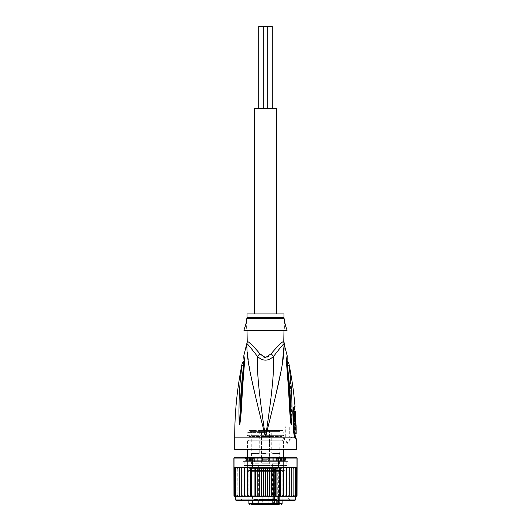 <?xml version="1.0" encoding="UTF-8"?>
<svg xmlns="http://www.w3.org/2000/svg" width="531" height="531" viewBox="0 0 531 531"><rect width="100%" height="100%" fill="white"/><g stroke="black" fill="none" stroke-linecap="round" stroke-linejoin="round"><path stroke-width="0.4" stroke-dasharray="2.65 1.99" d="M265.5 26.55L263.243 26.55L263.243 108.663L267.757 108.663L263.243 108.663L267.757 108.663L267.757 26.55L265.5 26.55M272.277 26.55L267.757 26.55L267.757 108.663L272.277 108.663L263.243 108.663L267.757 108.663L263.243 108.663L263.243 26.55L258.723 26.55M267.757 108.663L267.757 26.55M263.243 108.663L258.723 108.663L263.243 108.663L263.243 26.55M254.621 313.947L276.379 313.947L254.621 313.947M276.379 108.663L254.621 108.663M286.647 465.448A3.08 3.08 0 0 1 284.178 470.373A3.08 3.08 0 0 1 281.304 468.402L249.696 468.402A3.08 3.08 0 0 1 243.742 467.293A3.08 3.08 0 0 1 244.353 465.448L286.647 465.448L244.353 465.448M253.201 457.237L252.265 457.237L251.103 458.353L251.103 461.339L286.846 461.339L244.154 461.339L276.412 461.339L247.433 461.339L251.103 461.339L251.103 458.353L252.265 457.237L253.201 457.237L252.265 457.237L253.201 457.237L254.588 458.353L253.201 457.237L252.265 457.237M278.271 457.237L279.897 458.353L278.271 457.237M270.325 430.548L269.502 431.371L270.325 430.548L265.5 430.548L270.325 430.548L265.5 430.548L270.325 430.548L265.5 430.548L270.325 430.548L269.502 431.371L261.498 431.371L265.5 431.371L261.498 431.371L260.675 430.548L265.5 430.548L260.675 430.548L265.5 430.548L260.675 430.548L265.5 430.548L260.675 430.548L261.498 431.371L260.675 430.548M255.238 430.548L250.413 430.548L255.238 430.548M260.057 430.548L259.241 431.371L251.236 431.371L250.413 430.548M273.339 504.45L273.631 504.038L274.401 504.038L274.109 504.45L262.115 504.45L274.109 504.45L274.7 503.627L248.873 503.627M251.86 503.627L254.449 503.627L251.86 503.627L251.86 504.45L262.108 504.45L250.971 504.45L254.608 504.45L254.608 503.627M248.873 500.341L248.873 470.785L265.5 470.785L248.873 470.785L249.696 469.962L265.5 469.962L249.696 469.962L249.696 468.402L274.036 468.402L274.036 469.962L274.7 470.785L265.5 470.785L282.127 470.785L279.333 470.785L278.802 469.962L281.304 469.962L265.5 469.962L274.102 469.962L274.7 471.123L274.195 470.751M277.72 468.322L277.72 504.038L268.6 504.45L268.892 504.038L272.874 504.038L272.874 499.525L253.745 499.525L268.885 499.525L262.108 499.525L262.115 463.802L268.885 463.802L262.115 463.802L268.885 463.802L262.115 463.802L268.885 463.802L268.885 499.525L277.255 499.525L270.969 499.525L276.359 499.525L272.788 499.525L272.788 468.322L278.231 468.322L274.222 468.256L274.7 470.785M276.359 504.038L276.359 499.525M275.762 431.371L279.764 431.371L275.762 431.371M280.587 430.548L270.943 430.548L280.587 430.548L279.764 431.371L277.594 431.371L277.594 430.548L280.089 430.548L277.594 430.548M271.965 463.802L279.565 463.802L271.965 463.802L271.965 453.487L279.565 453.487L271.965 453.487L271.759 453.129L279.764 453.129L271.759 453.129L271.759 431.371L270.943 430.548L273.558 430.548L269.907 430.548L270.949 430.548L270.949 431.371L270.677 430.548M273.631 430.548L277.693 430.548L277.693 431.371L279.91 431.371L279.751 430.548L283.016 430.548L265.5 430.548L275.682 430.548L273.631 430.548L273.631 431.371L272.788 431.371L272.788 430.548M282.95 440.81L248.05 440.81L282.95 440.81A0.823 0.823 0 0 1 282.127 439.993L282.127 436.502L248.873 436.502L282.127 436.502A0.823 0.823 0 0 1 282.95 435.679L248.05 435.679L282.95 435.679M248.05 440.81A0.823 0.823 0 0 0 248.873 439.993L282.127 439.993L248.873 439.993L248.873 436.502A0.823 0.823 0 0 0 248.05 435.679L248.05 435.679M278.51 467.911L278.802 468.402L281.304 468.402L281.304 469.962L282.127 470.785L282.127 500.341M274.202 468.156L278.596 468.156M274.036 468.402L274.222 467.911M273.591 467.911L274.036 467.911M274.036 469.962L274.155 468.322M278.802 467.911L278.111 467.911M279.392 470.751L278.748 471.123L278.158 469.962L278.802 469.962L278.802 468.402M265.5 465.448L244.154 465.448L265.5 465.448M279.897 461.339L283.567 461.339L279.897 461.339L279.897 458.353C279.552 458.957 278.39 458.957 276.412 458.353L277.799 457.237L276.412 458.353L276.412 461.339L276.412 458.353C278.39 458.957 279.552 458.957 279.897 458.353M254.588 458.353C252.617 458.957 251.455 458.957 251.103 458.353C251.455 458.957 252.617 458.957 254.588 458.353L254.588 461.339M265.5 440.81L247.433 440.81L265.5 440.81M254.588 461.711L254.588 457.981M279.897 457.981L279.897 461.711M265.5 435.679L283.567 435.679L265.5 435.679M265.5 432.599L247.433 432.599L265.5 432.599M279.91 431.371L275.841 431.371L275.682 430.548M275.841 431.371L273.631 431.371M272.788 431.371L277.693 431.371M279.751 430.548L277.693 430.548M265.5 430.548L247.984 430.548L265.5 430.548M269.861 430.548L269.861 431.371L269.914 430.548L269.476 430.548L269.921 430.548L269.861 431.371M269.476 430.548L269.476 431.371L269.907 431.371L269.482 431.371L269.476 430.548M253.904 430.548L253.904 431.371L251.827 431.371L252.265 431.371L252.265 430.548L251.827 430.548L253.798 430.548L252.265 430.548M252.265 431.371L253.519 431.371L253.513 430.548L253.572 431.371L253.572 430.548M252.955 430.548L252.066 430.548L252.955 430.548L252.955 431.371L252.683 430.548L252.676 431.371L252.305 431.371L252.305 430.548L252.291 431.371L251.86 431.371L251.86 430.548L252.099 431.371L252.291 430.548M251.794 430.548L250.751 430.548L251.794 430.548L251.794 431.371L251.515 430.548M250.705 430.548L250.705 431.371L250.758 430.548L250.313 430.548L250.758 430.548L250.705 431.371M258.716 430.548L260.223 430.548L258.716 430.548L258.716 431.371L260.217 431.371L260.217 430.548L261.325 430.548L260.217 430.548L260.223 431.371L261.093 431.371L260.548 431.371L260.548 430.548M279.565 463.802L280.089 431.371L277.474 431.371L277.474 430.548M272.376 463.802L279.153 463.802L272.376 463.802L272.376 495.828L279.153 495.828L279.153 463.802M279.153 495.828L272.376 495.828M273.093 495.828L278.43 495.828L273.093 495.828L273.093 503.627L278.43 503.627L278.43 495.828M278.43 503.627L273.093 503.627L272.376 504.45L279.153 504.45L278.43 503.627M268.586 503.627L272.615 503.627L268.586 503.627L268.48 504.45L272.615 504.45L257.23 504.45L257.23 499.525L257.23 504.45M276.571 503.627L276.571 504.45L271.381 504.45L277.832 504.45A0.577 0.412 0 0 1 277.255 504.038L277.255 499.525M276.571 504.45L278.012 504.45L277.72 504.038L278.456 504.038L278.748 504.45L278.012 504.45M279.153 504.45L276.459 504.45L279.399 504.45L278.748 504.45L279.386 503.627L282.127 503.627M268.885 504.45L268.168 503.627L268.168 495.828L262.832 495.828L268.168 495.828L265.5 495.828L268.168 495.828L268.168 503.627L268.885 504.45L261.776 504.45L261.776 503.627L258.643 503.627L260.144 503.627L260.144 504.45L258.643 504.45L257.907 503.627L252.57 503.627L257.907 503.627L257.907 495.828L252.57 495.828L257.907 495.828M268.918 503.627L270.286 503.627L268.918 503.627L268.918 504.45L270.558 504.45L269.078 504.45L269.078 503.627L269.091 504.45M268.48 504.45L268.48 503.627L268.487 504.45M252.411 503.627L252.995 503.627L252.995 504.45L254.555 504.45L252.079 504.45L252.995 504.45L252.975 503.627L252.736 504.45L251.402 504.45L252.723 504.45L252.729 503.627L252.411 504.45M252.57 495.828L252.57 503.627L251.847 504.45L251.528 503.627L251.528 504.45M251.415 504.45L250.971 504.45L250.971 503.627L251.528 503.627L251.415 504.45M260.144 503.627L259.599 503.627L259.599 504.45L261.584 504.45L259.413 504.45L259.413 503.627L261.391 503.627L259.413 503.627M259.599 503.627L261.584 503.627L260.801 503.627L260.801 504.45L262.108 504.45L261.776 503.627M272.503 503.627L272.503 504.45M274.102 468.322L272.788 468.322M262.108 499.525L262.4 504.45L262.108 504.038L265.5 504.038L253.745 504.038L258.624 504.038L258.338 504.45L258.624 504.038L260.031 504.038L253.745 504.038L253.745 499.525L253.745 504.038A0.577 0.412 180 0 1 253.168 504.45A0.577 0.412 180 0 0 253.745 504.038L262.108 504.038L262.108 499.525L268.885 499.525L268.892 504.038L268.892 499.525M268.6 504.45L268.892 504.038L265.5 504.038L273.77 504.038L273.77 499.525M278.748 471.123L278.456 504.038M278.748 503.627L279.386 503.627L279.386 470.785M274.401 504.038L274.7 471.123M262.115 463.802L262.115 495.828L268.885 495.828L262.115 495.828L262.115 463.802L268.885 463.802L268.885 495.828L262.115 495.828L268.885 495.828L268.885 463.802M265.5 463.802L269.297 463.802L265.5 463.802M265.5 453.487L261.703 453.487L265.5 453.487M265.5 453.129L269.502 453.129L265.5 453.129M261.498 459.7L265.5 459.7L261.498 459.7L261.498 431.371L261.703 463.802L261.498 431.371L269.502 431.371L265.5 431.371L269.502 431.371L269.297 463.802L269.502 431.371L269.502 459.7L265.5 459.7L269.502 459.7M258.624 495.828L251.847 495.828L258.624 495.828L258.624 463.802L251.847 463.802L258.624 463.802M251.847 495.828L251.847 463.802M251.435 463.802L259.035 463.802L251.435 463.802L251.435 453.487L259.035 453.487L251.435 453.487L251.236 453.129L255.238 453.129L251.236 453.129L251.236 431.371L259.241 431.371L259.241 453.129L255.238 453.129L259.241 453.129L259.035 463.802M265.5 495.828L262.832 495.828L265.5 495.828M276.459 503.627L279.399 503.627L276.459 503.627L276.459 504.45M279.074 504.45L279.074 503.627M279.399 504.45L279.399 503.627M277.228 503.627L277.228 504.45M277.945 504.45L277.945 503.627M277.501 504.45L277.501 503.627M276.784 504.45L276.784 503.627M272.615 503.627L272.615 504.45M272.337 504.45L272.337 503.627M269.423 503.627L269.423 504.45L269.409 503.627M268.978 503.627L268.978 504.45L268.971 503.627M269.19 503.627L269.19 504.45M269.735 503.627L269.735 504.45M270.007 503.627L270.007 504.45M270.286 504.45L270.286 503.627L270.279 504.45M270.558 504.45L270.558 503.627M269.841 504.45L269.841 503.627M269.509 504.45L269.509 503.627M268.859 504.45L268.859 503.627M268.653 504.45L268.653 503.627M268.766 504.45L268.766 503.627M269.038 504.45L269.038 503.627M269.317 504.45L269.317 503.627M271.899 503.627L271.899 504.45M270.372 504.45L270.372 503.627M270.651 504.45L270.651 503.627M252.696 503.627L252.696 504.45M253.247 504.45L253.247 503.627M253.579 504.45L253.579 503.627M253.851 504.45L253.851 503.627M254.289 504.45L254.289 503.627M254.449 504.45L254.449 503.627L254.435 504.45M254.555 504.45L254.555 503.627L254.548 504.45M254.163 504.45L254.163 503.627M254.223 503.627L254.223 504.45L254.223 503.627M254.17 503.627L254.17 504.45M253.957 503.627L253.957 504.45M253.626 503.627L253.626 504.45M253.3 503.627L253.3 504.45M253.134 503.627L253.134 504.45M252.915 503.627L252.915 504.45M252.749 503.627L252.749 504.45M251.628 503.627L252.444 503.627L252.464 504.45L252.723 503.627L251.402 503.627L251.628 504.45M252.955 504.45L252.955 503.627M252.079 503.627L252.079 504.45L252.086 503.627M251.415 503.627L251.355 504.45M251.355 503.627L250.971 503.627L250.977 504.45M251.84 503.627L251.84 504.45M252.172 503.627L252.172 504.45M252.723 504.45L252.723 503.627L252.716 504.45M252.278 504.45L252.278 503.627M251.946 504.45L251.946 503.627M251.508 504.45L251.508 503.627M251.077 504.45L251.077 503.627M251.143 504.45L251.143 503.627M251.256 504.45L251.256 503.627M251.807 504.45L251.807 503.627M252.192 503.627L252.192 504.45M252.033 504.45L252.033 503.627M252.258 504.45L252.258 503.627M252.477 504.45L252.477 503.627M258.969 504.45L258.969 503.627M258.643 504.45L258.643 503.627M259.931 504.45L259.931 503.627M260.475 503.627L260.475 504.45M261.252 504.45L261.252 503.627M261.584 504.45L261.584 503.627M260.801 503.627L262.108 503.627M261.391 504.45L259.413 504.45L261.391 504.45L261.391 503.627M260.469 503.627L260.469 504.45M280.089 430.548L280.089 431.371M279.764 430.548L279.764 431.371M277.653 430.548L277.653 431.371M277.209 430.548L277.209 431.371M277.149 430.548L277.149 431.371M270.677 431.371L273.558 431.371L271.6 431.371L271.6 430.548M271.6 431.371L271.454 430.548M271.321 430.548L271.321 431.371M271.454 431.371L271.341 430.548M271.341 431.371L271.228 430.548M270.352 431.371L270.352 430.548M270.133 431.371L270.133 430.548M269.648 430.548L269.648 431.371M269.582 430.548L269.582 431.371M269.907 430.548L269.907 431.371M270.126 430.548L270.126 431.371M270.511 430.548L270.511 431.371M270.837 430.548L270.837 431.371M271.281 430.548L271.281 431.371M271.553 430.548L271.553 431.371M271.666 430.548L271.666 431.371M271.832 430.548L271.832 431.371M271.892 430.548L271.892 431.371M271.753 431.371L271.753 430.548M273.279 430.548L273.279 431.371M273.558 430.548L273.558 431.371M253.572 431.371L253.898 430.548M253.957 430.548L253.957 431.371M253.632 430.548L253.632 431.371M253.201 430.548L253.201 431.371M252.922 430.548L252.922 431.371M252.597 430.548L252.597 431.371M252.291 431.371L252.066 430.548L252.046 431.371L252.338 430.548L252.318 431.371L252.676 431.371L252.623 430.548L252.617 431.371L253.287 431.371L253.287 430.548M251.827 430.548L251.827 431.371M252.484 431.371L252.484 430.548M252.65 431.371L252.65 430.548M252.975 431.371L252.975 430.548M253.287 431.371L253.566 430.548L253.559 431.371L252.955 431.371M252.086 430.548L252.086 431.371M251.86 430.548L251.86 431.371M252.179 431.371L252.179 430.548M251.19 431.371L251.19 430.548M250.971 431.371L250.971 430.548M250.758 431.371L250.313 431.371L250.751 431.371L250.751 430.548M250.486 430.548L250.486 431.371M250.32 430.548L250.32 431.371M250.313 430.548L250.313 431.371M250.426 430.548L250.426 431.371M250.858 430.548L250.858 431.371M251.296 430.548L251.296 431.371M251.621 430.548L251.621 431.371M252.066 430.548L252.066 431.371M252.451 430.548L252.451 431.371M253.008 430.548L253.008 431.371M260.548 431.371L258.584 431.371L258.584 430.548M258.385 430.548L258.385 431.371M260.761 430.548L260.761 431.371M261.093 430.548L261.093 431.371M261.325 430.548L261.325 431.371M261 430.548L261 431.371M258.916 430.548L258.916 431.371M258.829 431.371L259.891 431.371L258.829 431.371L258.829 430.548L259.891 430.548L259.891 431.371M258.962 431.371L258.962 430.548M258.829 430.548L259.891 430.548M277.799 457.237L278.735 457.237M290.543 500.341L240.457 500.341L240.868 499.936L290.132 499.936L240.868 499.936L240.868 500.341L242.919 497.879L265.5 497.879L242.919 497.879L242.919 461.957A0.617 0.617 0 0 1 243.537 461.339L287.463 461.339A0.617 0.617 0 0 1 288.081 461.957L242.919 461.957L288.081 461.957L288.081 497.879L265.5 497.879L288.081 497.879L290.543 500.341L265.5 500.341M243.537 461.339L287.463 461.339M283.906 457.443L262.984 457.443L285.797 457.443L283.899 457.443L283.899 460.722L285.439 460.722L285.439 457.443L284.616 457.443L285.797 457.443L285.439 457.443L285.439 460.722L285.797 460.722L285.791 457.443L285.791 460.722L284.623 460.722L284.623 457.443L284.616 460.722L283.308 460.722L283.308 457.443L283.308 460.722L282.253 460.722L282.253 457.443L282.253 460.722L280.474 460.722L281.457 460.722L281.457 457.443L281.616 460.722L281.53 457.443L281.53 460.722L278.324 460.722L278.324 457.443L278.324 460.722L277.235 460.722L277.235 457.443L277.235 460.722L276.113 460.722L276.113 457.443L276.113 460.722L272.815 460.722L273.2 460.722L273.2 457.443L273.226 460.722L272.967 457.443L272.967 460.722L268.593 460.722L268.593 457.443L268.593 460.722L268.016 460.722L268.016 457.443L268.016 460.722L267.133 460.722L267.133 457.443L267.133 460.722L262.872 460.722L262.872 457.443L262.407 457.443L262.872 457.443L262.872 460.722L262.407 460.722L262.407 457.443L258.033 457.443L262.407 457.443L262.407 460.722L258.033 460.722L258.033 457.443L257.774 460.722L258.119 460.722L258.119 457.443L257.774 457.443L258.185 457.443L258.185 460.722L257.708 460.722L257.708 457.443L254.887 457.443L257.708 457.443L257.708 460.722L253.254 460.722L253.254 457.443L254.887 457.443L252.676 457.443L253.254 457.443L253.254 460.722L252.676 460.722L252.676 457.443L249.47 457.443L252.676 457.443L252.676 460.722L249.47 460.722L249.47 457.443L249.384 460.722L250.207 460.722L250.207 457.443L249.384 457.443L250.526 457.443L250.526 460.722L250.38 457.443L248.747 457.443L250.38 457.443L250.38 460.722L246.915 460.722L246.915 457.443L248.747 457.443L246.377 457.443L246.915 457.443L246.915 460.722L246.377 460.722L246.377 457.443L245.203 457.443L247.101 457.443L245.203 457.443L246.384 457.443L246.384 460.722L245.209 460.722L245.209 457.443L245.203 460.722L246.384 460.722L246.384 457.443L246.377 460.722L247.101 460.722L247.094 457.443L247.101 460.722L245.561 460.722L245.561 457.443L245.561 460.722L245.203 460.722L247.692 460.722L247.692 457.443L247.692 460.722L248.747 460.722L248.747 457.443L248.747 460.722L250.526 460.722L249.543 460.722L249.543 457.443L249.384 460.722L253.765 460.722L253.765 457.443L253.765 460.722L254.887 460.722L254.887 457.443L254.887 460.722L258.185 460.722L257.8 460.722L257.8 457.443L257.774 460.722L262.984 460.722L262.984 457.443L262.984 460.722L263.867 460.722L263.867 457.443L263.867 460.722L268.128 460.722L268.128 457.443L268.128 460.722L273.226 460.722L272.881 460.722L272.881 457.443L272.815 460.722L273.292 460.722L273.292 457.443L273.292 460.722L277.746 460.722L277.746 457.443L277.746 460.722L281.616 460.722L280.793 460.722L280.793 457.443L280.474 460.722L280.62 457.443L280.62 460.722L284.085 460.722L284.085 457.443L284.085 460.722L284.623 460.722L284.623 457.443L284.616 460.722L285.797 460.722L283.899 460.722L283.906 457.443M284.589 461.339L283.906 460.722L283.979 457.443M247.021 457.443L247.021 460.722L246.411 461.339M234.496 467.499L233.952 467.499L234.589 467.599L234.496 468.322L235.585 467.519L235.585 496.219L234.496 495.416L234.589 496.14L233.952 495.742M235.585 496.219L235.565 468.322L237.018 467.499L245.992 467.499L237.145 467.499M237.304 495.815L237.145 495.416L237.018 496.239L235.565 495.416M237.018 496.239L242.654 496.219M286.548 467.499L291.784 467.499L291.784 496.239L286.435 496.239L286.342 468.322L285.16 467.499L286.548 467.499L286.548 496.239L295.269 496.239L291.784 496.239L291.784 467.499L293.158 467.592M297.028 495.556L295.435 496.213L295.435 495.416L294.041 496.239M296.544 496.067L296.656 467.725L283.806 467.499L283.806 458.054L283.182 457.237L296.172 457.237L297.114 458.054M244.559 457.237L265.5 457.237L244.764 457.443M233.886 458.054L234.828 457.237L247.818 457.237L247.194 458.054L252.331 458.054L252.51 457.237L278.49 457.237L278.669 458.054L296.975 458.054L296.975 467.499M278.49 457.237L283.182 457.237M252.331 458.054L278.669 458.054L278.669 467.499L252.331 467.499L252.331 458.054M247.818 457.237L252.51 457.237M297.114 467.499L296.656 467.725M234.025 467.499L234.025 458.054L247.194 458.054L247.194 467.499L245.992 467.499L247.194 467.499M234.344 467.499L233.886 467.499M265.5 457.237L286.441 457.237L265.5 457.237M283.806 467.499L278.669 467.499M252.331 467.499L256.407 467.499M286.342 495.416L285.16 496.239L268.361 496.239L267.571 495.416L266.668 496.239L264.332 496.239L263.429 495.416L262.639 496.239L260.329 496.239L259.334 495.416L259.334 468.322L258.763 467.499L276.266 467.499M234.496 467.625L237.018 467.499M286.236 457.443L265.5 457.443L286.441 457.237M244.565 467.499L245.84 467.499L244.658 468.322L244.565 467.499M285.008 467.499L286.435 467.499L286.342 468.322M274.593 467.499L275.662 468.322L276.2 467.499L274.593 467.499M270.671 467.499L271.666 468.322L272.337 467.499M266.668 467.499L267.571 468.322L268.361 467.499M262.639 467.499L263.429 468.322L264.332 467.499M259.334 468.322L260.329 467.499M259.334 495.416L258.763 496.239L256.885 496.239L255.338 495.416L255.338 468.322L254.8 467.499L258.763 467.499M255.995 495.416L255.995 468.322L256.885 467.499M254.734 467.499L245.992 467.499M293.696 467.924L293.855 468.315L293.855 467.499L295.92 467.499M292.535 467.499L293.855 467.499L293.855 496.239L293.855 468.322M291.784 468.322L290.796 467.512M289.269 468.322L289.269 496.239L289.269 468.322L288.346 467.519M297.048 495.416L297.048 467.499M296.504 495.416L296.504 467.652M295.435 495.416L295.435 496.213M295.435 467.526L296.504 468.262M296.245 467.824L296.49 468.196M295.435 468.322L294.041 467.499M235.585 467.519L235.565 468.322M233.952 495.416L233.952 467.499M234.496 495.416L234.496 468.322M234.589 467.599L234.589 496.14M241.731 468.322L241.731 495.416L242.919 496.239L241.731 496.239L241.731 467.499L241.731 468.322L242.176 467.678M242.488 467.552L242.919 467.499M241.731 495.416L241.731 496.239L239.215 496.239L239.388 467.897M240.191 496.219L239.215 495.416L239.215 468.322L240.032 467.545M239.215 495.416L239.215 496.239L237.085 496.239L237.304 467.924M237.145 495.416L237.145 468.322L238.465 467.499M247.38 467.499L247.38 496.239L245.84 496.239L244.658 495.416L244.658 468.322M244.658 495.416L244.452 496.239L250.619 496.239L249.105 496.239L247.937 495.416L247.937 467.499M244.452 467.499L244.452 496.239M245.84 496.239L244.565 496.239M283.62 467.499L283.62 496.239L286.548 496.239M283.063 495.416L283.308 496.239L281.895 496.239L283.063 495.416L283.063 467.499M280.381 467.499L280.381 496.239L283.62 496.239M279.485 495.416L278.35 496.239L279.877 496.239L279.485 495.416L279.485 467.499M276.89 467.499L276.89 496.239L280.381 496.239M275.662 495.416L274.593 496.239L276.2 496.239L275.662 495.416L275.662 468.322M273.206 467.499L273.206 496.239L276.89 496.239M272.337 496.239L271.666 495.416L271.666 468.322M271.666 495.416L270.671 496.239M269.383 467.499L269.383 496.239L265.5 496.239L265.5 467.499M267.571 495.416L267.571 468.322M268.361 496.239L266.668 496.239M263.429 495.416L263.429 468.322M261.617 467.499L261.617 496.239L269.383 496.239M264.332 496.239L262.639 496.239M258.033 467.499L258.033 496.239L261.617 496.239L257.794 496.239M260.329 496.239L258.763 496.239M255.338 495.416L254.8 496.239L252.65 496.239L251.515 495.416L251.515 467.499M254.11 467.499L254.11 496.239L258.033 496.239M256.885 496.239L256.407 496.239M251.515 495.416L251.123 496.239L250.619 496.239L254.11 496.239M250.619 467.499L250.619 496.239M252.65 496.239L251.123 496.239L252.65 496.239M247.937 495.416L247.38 496.239M249.105 496.239L247.692 496.239L249.105 496.239M293.105 496.16L293.835 495.542M290.968 496.193L291.612 495.841M289.269 495.423L288.824 496.06M288.512 496.186L288.081 496.239M238.465 496.239L238.074 496.206M237.735 496.107L237.377 495.881M265.5 496.239L261.617 496.239M284.696 461.339L244.585 461.339L286.415 461.339L284.696 461.339L284.616 460.722L284.696 461.339M283.853 342.794A8.211 8.118 -90 0 0 284.032 343.703C283.348 343.995 279.877 348.21 273.624 356.334C268.294 361.405 262.878 361.405 257.376 356.334C251.103 348.183 247.632 343.975 246.968 343.703A8.211 8.118 -90 0 0 247.234 341.619L247.021 341.619M247.021 330.368L283.979 330.368L247.021 330.368M283.979 313.947L247.021 313.947M246.616 328.317L246.616 320.107L246.616 328.317L244.459 328.317M284.384 328.317L284.384 320.107L284.384 328.317L286.541 328.317L286.017 327.056M244.884 327.322L245.176 326.565M245.481 325.689L245.78 324.706M246.032 323.704L246.616 320.107M285.253 324.806L285.545 325.762M295.953 421.309L295.608 416.384L294.366 416.384L294.619 421.309L295.853 421.309M296.092 425.006L295.336 425.006L294.619 411.459L295.236 411.459M295.548 416.384L295.8 421.309M296.265 432.772L296.179 429.645L295.462 429.645L295.389 426.851L296.052 426.851L296.112 425.623M243.948 330.368L287.052 330.368M294.161 411.459L294.586 421.926L295.82 421.926M295.88 421.926L294.586 421.926M294.645 421.926L294.532 419.463L295.767 419.463M294.532 419.463L295.847 419.463M294.612 419.463L294.692 421.309L295.747 421.309M294.745 421.926L294.619 421.309M294.758 425.006L295.336 425.006M294.068 425.006L293.351 411.459L294.619 411.459M293.995 411.459L293.351 411.459M296.052 426.851L295.389 426.851M294.811 426.851L294.778 425.623L296.013 425.623M294.393 426.851L296.125 426.851M294.459 429.645L296.192 429.645M294.479 430.873L296.139 430.873M294.519 433.628L296.179 433.628M294.944 433.628L294.944 429.645L296.179 429.645M294.944 429.645L295.462 429.645M294.194 429.645L294.128 426.851M267.943 427.389L265.5 437.119C271.978 394.725 274.089 372.377 273.624 356.334A8.211 1.852 -133.7 0 1 271.122 353.726C267.438 358.963 263.688 358.963 259.878 353.726L257.641 350.858M262.546 425.338L265.5 437.119C259.015 394.712 256.911 372.384 257.376 356.334A8.211 1.852 -46.3 0 0 259.878 353.726M244.061 365.242L243.921 366.496L244.081 365.268C244.472 357.994 244.472 357.994 244.081 365.268C244.472 357.994 244.472 357.994 244.081 365.268L243.822 357.761L244.061 365.242A4.109 0.916 -173.7 0 1 243.908 364.956L243.908 364.956A4.109 0.916 6.3 0 0 244.061 365.242L244.061 365.242M239.707 424.674L239.707 421.561L239.7 424.714A4.109 3.385 70.6 0 0 239.707 424.886L239.76 424.853A4.109 2.847 40.5 0 1 239.707 424.674M239.116 421.727L238.93 410.715C239.322 403.334 238.392 394.533 241.897 366.065C242.249 362.719 242.249 362.719 241.897 366.065A4.109 1.102 -171.1 0 1 243.59 365.6C243.915 361.419 244.008 357.927 243.59 365.6C240.211 394.347 240.676 403.148 240.105 410.556L239.707 421.561A4.109 0.704 177 0 0 239.116 421.727L239.707 424.886M239.76 424.853L240.251 422.922A4.109 0.511 7.6 0 1 239.886 422.789L241.559 393.405L243.769 366.211A4.109 0.903 -173.9 0 0 243.921 366.496A4.109 0.903 6.1 0 1 243.769 366.211L243.915 358.87M257.535 350.732L250.4 343.71L247.234 341.619M294.081 410.344L293.464 410.344A2.051 2.011 -90 0 1 293.769 409.089C293.258 409.381 293.026 410.529 293.066 412.541L293.49 409.341L292.979 412.541L293.822 433.004L294.871 436.469L293.822 433.004L292.979 412.541L293.902 433.004L293.059 412.534L293.464 410.344L292.979 412.541L293.915 432.997L294.466 435.241L293.902 433.004L293.066 412.541C293.026 410.529 293.258 409.381 293.769 409.089L293.524 409.288M287.191 360.941L286.667 359.879L286.879 365.381L289.441 393.511L286.919 365.268C286.528 357.994 286.528 357.994 286.919 365.268C286.528 357.994 286.528 357.994 286.919 365.268L289.441 393.405L291.114 422.789A4.109 0.511 172.4 0 1 290.749 422.922L291.24 424.853A4.109 2.847 139.5 0 0 291.293 424.674L290.888 410.423C290.324 402.777 290.703 393.378 287.41 365.6C287.085 361.385 286.999 357.901 287.41 365.6A4.109 1.108 -8.9 0 1 289.103 366.065C288.751 362.706 288.751 362.706 289.103 366.065L289.74 370.757M286.939 365.242L287.178 357.721L286.939 365.242A4.109 0.916 173.7 0 0 287.092 364.956L287.092 364.956A4.109 0.916 -6.3 0 1 286.939 365.242L286.939 365.242M291.24 424.853L291.293 424.886A4.109 3.385 109.4 0 0 291.3 424.714L291.293 421.561A4.109 0.704 3 0 1 291.884 421.727L289.986 372.848M283.972 341.619L283.766 341.619C282.738 341.148 278.523 345.183 271.122 353.726M294.665 436.329L294.871 436.469A4.109 4.022 90 0 1 295.674 438.938L296.291 438.938M240.251 422.922L241.061 413.901C241.685 406.726 241.678 397.719 244.26 365.852L244.379 364.598C244.532 360.416 244.346 357.502 243.809 355.863C244.24 356.567 244.433 359.48 244.379 364.598A4.109 0.916 6.3 0 0 243.908 364.956M244.26 365.852A4.109 0.903 6.1 0 0 243.769 366.211M258.69 409.753L250.015 371.235L246.796 347.778M246.862 344.858L246.756 343.703M287.231 366.211A4.109 0.903 173.9 0 0 286.74 365.852L286.621 364.598C286.488 360.23 286.68 357.303 287.198 355.816C286.727 356.819 286.534 359.746 286.621 364.598A4.109 0.916 173.7 0 1 287.092 364.956L287.231 366.211A4.109 0.903 173.9 0 1 287.079 366.496A4.109 0.903 -6.1 0 0 287.231 366.211L289.441 393.405L286.879 365.381L286.7 359.633L287.178 357.715M291.293 424.886L291.884 421.727M286.74 365.852C289.183 395.675 289.249 405.345 289.853 412.667L290.749 422.922M284.988 437.119L284.888 426.851L285.718 426.851L285.718 437.119L282.651 437.119L285.718 437.119M285.718 426.851L284.888 426.851M289.242 426.851L289.342 437.119L291.811 437.119L289.342 437.119M290.072 426.851L290.072 437.119M295.024 406.554L294.38 406.554C293.377 407.025 292.88 409.029 292.893 412.554L293.769 432.984L294.605 437.531M284.244 343.703L284.125 344.685M282.293 364.166L280.912 371.614M275.118 398.077L271.985 411.087M283.395 437.119L288.001 443.279L291.811 437.119M293.769 432.984L294.513 435.911A4.109 2.582 162.9 0 1 294.446 437.119L291.074 437.119L287.271 443.279L282.651 437.119L234.709 437.119M287.271 443.279L288.001 443.279M294.705 437.763L295.674 438.938M296.291 449.432L234.709 449.432M290.132 499.936L290.132 500.341L290.132 499.936M240.868 500.341L290.132 500.341M243.961 471.608L245.183 471.608L243.961 471.608M249.032 471.608L246.835 471.608L249.032 471.608M280.746 471.608L251.163 471.608L280.746 471.608M284.178 471.608L281.988 471.608L284.178 471.608M287.065 471.608L285.831 471.608L287.065 471.608M287.039 471.608L285.817 471.608L287.039 471.608M281.968 471.608L284.165 471.608L281.968 471.608M250.254 471.608L279.837 471.608L250.254 471.608M246.822 471.608L249.012 471.608L246.822 471.608M243.935 471.608L245.169 471.608L243.935 471.608M274.633 470.785L274.633 503.627M278.158 468.322L278.158 469.962M272.874 504.038L273.631 504.038L273.631 468.322M258.624 504.038L258.624 499.525L258.624 504.038M272.376 504.038L272.376 499.525L272.376 504.038M295.269 499.936L235.731 499.936M255.338 468.322L255.995 468.322M284.516 461.339A0.617 0.611 90 0 1 283.906 460.722A0.617 0.611 90 0 0 284.516 461.339L283.899 460.722L283.899 457.443L283.899 460.722L284.516 461.339M285.519 461.339L285.439 460.722L285.519 461.339M286.401 461.339A0.617 0.611 90 0 1 285.791 460.722A0.617 0.611 -90 0 0 286.401 461.339L285.797 460.722L285.797 457.443L285.797 460.722L286.415 461.339M285.193 461.339A0.617 0.571 90 0 1 284.623 460.722A0.617 0.571 -90 0 0 285.193 461.339M284.085 460.722L283.846 461.339L284.085 460.722M283.076 461.339L283.308 460.722L283.076 461.339M282.253 460.722A0.617 0.558 -90 0 0 282.811 461.339A0.617 0.558 -90 0 1 282.253 460.722M281.125 461.339A0.617 0.504 90 0 1 280.62 460.722A0.617 0.504 90 0 0 281.125 461.339M280.793 460.722A0.617 0.372 90 0 0 281.171 461.339A0.617 0.372 90 0 1 280.793 460.722M281.835 461.339A0.617 0.372 -90 0 1 281.457 460.722A0.617 0.372 -90 0 0 281.835 461.339M282.007 461.339A0.617 0.478 90 0 1 281.53 460.722A0.617 0.478 -90 0 0 282.007 461.339M278.709 461.339A0.617 0.385 90 0 1 278.324 460.722A0.617 0.385 -90 0 0 278.709 461.339M277.746 460.722A0.617 0.491 -90 0 1 277.255 461.339A0.617 0.491 -90 0 0 277.746 460.722M276.751 461.339A0.617 0.491 90 0 0 277.235 460.722A0.617 0.491 90 0 1 276.751 461.339M276.113 460.722A0.617 0.352 -90 0 0 276.465 461.339A0.617 0.352 -90 0 1 276.113 460.722M273.551 461.339L273.292 460.722L273.551 461.339M272.881 460.722A0.617 0.571 90 0 0 273.445 461.339A0.617 0.571 90 0 1 272.881 460.722M273.764 461.339A0.617 0.571 -90 0 1 273.2 460.722A0.617 0.571 -90 0 0 273.764 461.339M273.193 461.339L272.967 460.722L273.193 461.339M268.686 461.339L268.593 460.722L268.686 461.339M268.128 460.722A0.617 0.611 -90 0 1 267.518 461.339A0.617 0.611 -90 0 0 268.128 460.722M267.405 461.339A0.617 0.611 90 0 0 268.016 460.722A0.617 0.611 90 0 1 267.405 461.339M267.133 460.722L267.186 461.339L267.133 460.722M263.814 461.339L263.867 460.722L263.814 461.339M262.984 460.722A0.617 0.611 -90 0 0 263.595 461.339A0.617 0.611 -90 0 1 262.984 460.722M263.482 461.339A0.617 0.611 90 0 1 262.872 460.722A0.617 0.611 90 0 0 263.482 461.339M262.314 461.339L262.407 460.722L262.314 461.339M257.807 461.339L258.033 460.722L257.807 461.339M257.8 460.722A0.617 0.571 90 0 1 257.236 461.339A0.617 0.571 90 0 0 257.8 460.722M257.555 461.339A0.617 0.571 -90 0 0 258.119 460.722A0.617 0.571 -90 0 1 257.555 461.339L258.185 460.722L258.185 457.443L258.185 460.722L257.568 461.339M257.708 460.722L257.449 461.339L257.708 460.722M254.535 461.339A0.617 0.352 90 0 0 254.887 460.722A0.617 0.352 90 0 1 254.535 461.339M253.765 460.722A0.617 0.491 -90 0 0 254.249 461.339A0.617 0.491 -90 0 1 253.765 460.722M253.745 461.339A0.617 0.491 90 0 1 253.254 460.722A0.617 0.491 90 0 0 253.745 461.339M252.291 461.339A0.617 0.385 90 0 0 252.676 460.722A0.617 0.385 -90 0 1 252.291 461.339M248.993 461.339A0.617 0.478 90 0 0 249.47 460.722A0.617 0.478 -90 0 1 248.993 461.339M249.543 460.722A0.617 0.372 90 0 1 249.165 461.339A0.617 0.372 90 0 0 249.543 460.722M249.829 461.339A0.617 0.372 -90 0 0 250.207 460.722A0.617 0.372 -90 0 1 249.829 461.339M250.38 460.722A0.617 0.504 -90 0 1 249.875 461.339A0.617 0.504 -90 0 0 250.38 460.722M248.189 461.339A0.617 0.558 90 0 0 248.747 460.722A0.617 0.558 90 0 1 248.189 461.339M247.692 460.722L247.924 461.339L247.692 460.722M247.154 461.339L246.915 460.722L247.154 461.339M245.807 461.339A0.617 0.571 90 0 0 246.377 460.722L246.304 461.339L246.384 460.722A0.617 0.571 -90 0 1 245.807 461.339M244.599 461.339A0.617 0.611 90 0 0 245.209 460.722A0.617 0.611 -90 0 1 244.599 461.339L245.203 460.722L245.203 457.443L245.203 460.722L244.585 461.339M245.561 460.722L245.481 461.339L245.561 460.722M247.094 460.722A0.617 0.611 -90 0 1 246.484 461.339A0.617 0.611 -90 0 0 247.094 460.722M295.468 436.469L294.871 436.469A2.051 2.011 90 0 1 294.466 435.241L295.057 435.241M246.902 318.54L284.098 318.54M247.021 317.545L283.979 317.545M244.081 365.268L243.59 365.6L244.081 365.268M286.919 365.268L287.41 365.6L286.919 365.268M294.4 409.089L293.769 409.089A4.109 4.016 -89.9 0 0 294.38 406.554M294.101 432.991L293.245 412.527L292.893 412.554M294.513 435.911A4.109 2.582 162.9 0 0 294.24 435.387A4.109 2.582 -17.1 0 1 294.513 435.911L294.685 436.382L294.513 435.911M246.822 470.373L284.178 470.373L246.822 470.373M286.846 461.339L286.846 465.448M244.154 461.339L244.154 465.448M247.433 440.81L247.433 449.432M247.433 457.237L247.433 461.339M283.567 440.81L283.567 449.432M283.567 457.237L283.567 461.339M247.984 430.548L247.433 435.679M283.016 430.548L283.567 435.679M259.619 504.45L260.031 504.038L260.031 499.525M271.381 504.45L270.969 504.038L270.969 499.525M274.109 504.45L274.819 503.627L274.819 470.897M262.832 503.627L262.115 504.45L262.832 503.627L262.832 495.828L262.832 503.627M280.474 457.443L280.474 460.722L280.474 457.443M281.616 460.722L281.616 457.443L281.616 460.722L282.233 461.339L281.616 460.722M272.815 457.443L272.815 460.722L272.815 457.443M273.226 460.722L273.226 457.443L273.226 460.722L273.843 461.339L273.226 460.722M257.774 460.722L257.774 457.443L257.774 460.722L257.157 461.339L257.774 460.722M249.384 460.722L249.384 457.443L249.384 460.722L248.767 461.339L249.384 460.722M250.526 460.722L250.526 457.443L250.526 460.722L249.909 461.339L250.526 460.722M247.101 460.722L247.101 457.443L247.101 460.722L246.484 461.339L247.101 460.722M280.474 460.722L281.091 461.339L280.474 460.722M272.815 460.722L273.432 461.339L272.815 460.722M243.822 357.715L244.3 359.633L244.121 365.381L244.333 359.879L243.809 360.941M295.044 433.628L295.037 432.772M293.822 433.004L294.612 436.263L293.822 433.004M287.092 364.956L287.085 358.87M293.49 409.341L293.245 412.527"/><path stroke-width="0.8" d="M258.723 108.663L258.723 26.55L263.243 26.55L263.243 108.663M267.757 108.663L267.757 26.55L272.277 26.55L272.277 108.663M263.243 26.55L267.757 26.55M276.379 313.947L276.379 108.663L254.621 108.663L254.621 313.947M262.115 504.45L268.885 504.45M254.608 504.45L257.23 504.45M250.971 504.45L272.376 504.45M277.832 504.45L273.77 504.45M259.413 504.45L258.643 504.45M260.144 504.45L259.599 504.45M261.776 504.45L260.801 504.45M290.132 500.341L294.858 500.341A0.412 0.412 0 0 0 295.269 499.936L295.269 496.239L286.548 496.239L288.081 496.239L289.269 495.423L289.269 468.322L288.081 467.499L286.435 467.499L295.92 467.499L288.081 467.499M244.452 467.499L237.145 467.499L244.565 467.499L244.452 496.239L235.731 496.239L235.731 499.936A0.412 0.412 0 0 0 236.142 500.341L294.858 500.341M296.172 457.237L297.114 458.054L296.172 457.237L283.182 457.237L283.806 458.054L278.669 458.054L278.49 457.237L252.51 457.237L252.331 458.054L233.886 458.054L233.952 495.742A0.823 0.823 -90 0 0 234.709 496.239L239.215 496.239L239.215 467.499L239.215 496.239L241.731 496.239L241.731 467.499L241.731 496.239L244.565 496.239L244.565 467.499L247.194 467.499L247.194 458.054L247.818 457.237L234.828 457.237L234.025 458.054L234.025 467.499L236.959 467.499L235.565 468.322L235.565 467.526L235.565 496.213L235.565 468.322M235.731 496.239L233.952 495.742M288.081 496.239L296.291 496.239A0.823 0.823 -90 0 0 297.048 495.742L296.504 496.08L297.048 495.416L297.114 458.054M297.048 495.742L295.269 496.239M295.92 467.499L296.975 467.499L296.975 458.054L283.806 458.054L283.806 467.499L285.008 467.499M234.828 457.237L233.886 458.054M252.51 457.237L247.818 457.237M276.266 467.499L278.669 467.499L278.669 458.054L252.331 458.054L252.331 467.499L254.734 467.499M283.182 457.237L278.49 457.237M247.194 467.499L252.331 467.499M256.407 467.499L274.593 467.499L264.332 467.499L263.429 468.322L262.639 467.499L260.329 467.499L259.334 468.322L258.663 467.499L256.407 467.499L255.338 468.322L254.8 467.499L256.407 467.499M278.669 467.499L283.806 467.499M245.992 467.499L244.658 468.322M260.329 467.499L258.663 467.499M264.332 467.499L262.639 467.499M268.361 467.499L267.571 468.322L266.668 467.499M272.337 467.499L271.666 468.322L270.671 467.499M276.2 467.499L274.593 467.499L275.662 468.322L276.2 467.499M286.435 467.499L285.16 467.499L286.342 468.322L286.435 467.499M293.158 467.592L293.696 467.924M292.535 496.239L293.855 495.416L293.855 468.322L292.535 467.499M289.269 495.416L289.269 468.322M290.563 496.239L291.784 495.416L291.784 467.499L291.784 468.322L290.563 467.499M293.855 468.322L293.855 495.416M296.656 467.725L296.504 468.322L295.435 467.526L295.435 468.322L294.041 467.499M294.041 496.239L295.435 495.416L295.435 496.213L296.504 495.416L296.504 468.322M295.435 467.526L295.435 496.213M295.435 495.416L295.435 468.322M296.504 495.416L296.504 467.652M233.952 495.416L234.496 496.08L234.496 467.652L234.496 496.08M234.496 495.416L235.565 496.213M235.565 467.526L234.496 468.322M238.465 467.499L237.145 468.322L236.959 467.499M240.437 467.499L239.215 468.322M242.919 467.499L241.731 468.322M244.565 496.239L247.692 496.239L247.937 495.416L247.937 467.499M244.658 495.416L245.84 496.239M247.38 467.499L247.38 496.239L244.452 496.239M247.38 496.239L251.123 496.239L251.515 495.416L251.515 467.499M247.937 495.416L249.105 496.239L250.619 496.239L250.619 467.499M250.619 496.239L254.8 496.239L255.338 495.416L255.338 468.322M251.515 495.416L252.65 496.239L254.11 496.239L254.11 467.499M254.11 496.239L258.663 496.239L259.334 495.416L259.334 468.322M255.338 495.416L256.407 496.239L257.794 496.239L257.794 467.499M258.663 496.239L262.639 496.239L263.429 495.416L263.429 468.322M259.334 495.416L260.329 496.239M261.617 467.499L261.617 496.239M262.639 496.239L265.5 496.239L265.5 467.499M263.429 495.416L264.332 496.239M265.5 496.239L266.668 496.239L267.571 495.416L267.571 468.322M266.668 496.239L270.671 496.239L271.666 495.416L272.337 496.239L274.593 496.239L275.662 495.416L276.2 496.239L278.35 496.239L279.485 495.416L279.877 496.239L281.895 496.239L283.063 495.416L283.308 496.239L285.16 496.239L286.342 495.416L286.548 496.239L273.206 496.239L273.206 467.499M267.571 495.416L268.361 496.239M269.383 467.499L269.383 496.239M271.666 495.416L271.666 468.322M270.671 496.239L272.337 496.239M276.89 467.499L276.89 496.239M275.662 495.416L275.662 468.322M280.381 467.499L280.381 496.239M279.485 495.416L279.485 467.499M283.62 467.499L283.62 496.239M283.063 495.416L283.063 467.499M286.548 467.499L286.548 496.239M286.342 495.416L286.342 468.322M291.784 495.416L291.784 468.322M235.565 495.416L236.959 496.239M237.145 467.499L237.145 468.322M237.145 495.416L238.465 496.239M239.215 495.416L240.437 496.239M241.731 495.416L242.919 496.239M265.5 500.341L236.142 500.341M240.457 500.341L240.868 500.341M247.021 330.368L247.234 341.619A8.211 8.118 90 0 1 246.968 343.703C247.632 343.975 251.103 348.183 257.376 356.334C262.752 361.405 268.168 361.405 273.624 356.334C279.877 348.203 283.348 343.995 284.032 343.703A8.211 8.118 90 0 1 283.766 341.619L283.979 330.368M283.853 342.794A8.211 8.118 -90 0 1 283.766 341.619C282.738 341.148 278.523 345.183 271.122 353.726L271.102 353.752M247.234 341.619C248.236 341.128 252.451 345.163 259.878 353.726L265.5 357.609L271.122 353.726A8.211 1.852 46.3 0 0 273.624 356.334C274.089 372.384 271.985 394.712 265.5 437.119C279.552 380.846 284.795 358.385 284.032 343.703L287.205 355.81L287.085 358.87M247.021 317.545L247.021 313.947L283.979 313.947L283.979 317.545L247.021 317.545L246.51 320.107C247.081 319.775 244.824 328.589 244.459 328.317L244.884 327.322M245.176 326.565L245.481 325.689M245.78 324.706L246.032 323.704M244.459 328.317L243.948 330.368L287.052 330.368L286.541 328.317C285.997 328.178 283.906 319.39 284.49 320.107L285.253 324.806M285.545 325.762L286.017 327.056M295.993 425.006L294.758 425.006C293.975 425.278 293.55 416.125 294.366 416.384L295.608 416.384C294.824 416.138 295.243 425.238 295.993 425.006L295.707 416.384M294.161 411.459L295.236 411.459L295.548 416.384M295.8 421.309L295.813 421.76M296.112 425.623L296.125 426.851L295.641 426.851L295.714 429.645L296.192 429.645L295.774 433.628L296.179 433.628L296.112 425.623L294.858 425.623L294.891 426.851M295.714 429.645L294.459 429.645L294.393 426.851L295.641 426.851M294.957 429.645L294.904 430.873M295.774 433.628L294.519 433.628L294.479 430.873L295.734 430.873M247.021 341.619L246.968 343.703C246.205 358.365 251.448 380.853 265.5 437.119C259.022 394.732 256.911 372.377 257.376 356.334A8.211 1.852 133.7 0 0 259.878 353.726L259.891 353.752M243.59 365.6C243.915 361.419 244.008 357.927 243.59 365.6C240.297 393.425 240.682 402.817 240.112 410.463L239.707 421.581A4.109 0.704 -3 0 0 239.116 421.747L238.93 410.622C239.302 403.009 238.472 393.617 241.897 366.065A4.109 1.108 8.9 0 1 243.59 365.6L244.081 365.268M243.822 357.715L243.736 357.29C243.789 357.051 244.32 362.527 243.908 364.956L243.908 364.956A4.109 0.916 -173.7 0 1 244.379 364.598C244.532 360.416 244.346 357.502 243.809 355.863C244.24 356.567 244.433 359.48 244.379 364.598L244.26 365.852C241.824 395.701 241.764 405.372 241.147 412.687L239.76 424.853A4.109 2.847 -139.5 0 1 239.707 424.674L239.7 424.707A4.109 3.392 -109.1 0 0 239.707 424.893L239.116 421.747M244.26 365.852A4.109 0.903 -173.9 0 0 243.769 366.211L241.559 393.511L239.886 422.802A4.109 0.518 -172.4 0 0 240.251 422.942M293.271 410.536L294.081 410.344L295.024 406.554C293.816 392.07 291.758 377.714 288.851 363.476L286.959 360.728M294.466 435.241A2.051 2.011 -90 0 0 294.871 436.469L295.468 436.469L295.057 435.241L294.32 435.135M286.919 365.268L287.41 365.6C287.085 361.385 286.999 357.901 287.41 365.6A4.109 1.102 171.1 0 1 289.103 366.065C288.751 362.706 288.751 362.706 289.103 366.065C292.614 394.573 291.678 403.368 292.07 410.742L291.884 421.747L291.293 424.893L290.749 422.942A4.109 0.518 -7.6 0 0 291.121 422.802L289.441 393.511L287.092 364.956L287.178 357.715M287.41 365.6C290.789 394.387 290.318 403.175 290.895 410.582L291.293 424.674A4.109 2.847 -40.5 0 1 291.24 424.853M291.884 421.747A4.109 0.704 -177 0 0 291.293 421.581L291.3 424.707A4.109 3.392 -70.9 0 1 291.293 424.893M293.524 409.288L294.4 409.089M295.674 438.938L294.446 437.119L234.709 437.119L234.709 449.432L296.291 449.432L296.291 438.938L295.674 438.938A4.109 4.022 -90.1 0 0 294.871 436.469L294.665 436.329M241.897 366.065C242.249 362.719 242.249 362.719 241.897 366.065M262.546 425.338L258.69 409.753M246.796 347.778L246.862 344.858M290.749 422.942L289.933 413.921C289.302 406.766 289.315 397.752 286.74 365.852L286.621 364.598C286.488 360.23 286.68 357.303 287.198 355.816C286.727 356.819 286.534 359.746 286.621 364.598A4.109 0.916 -6.3 0 1 287.092 364.956M286.74 365.852A4.109 0.903 -6.1 0 1 287.231 366.211M289.986 372.848L289.74 370.757M294.612 436.263L294.513 435.911A4.109 2.582 -17.1 0 1 294.446 437.119L293.769 432.984L292.893 412.554C292.88 409.029 293.377 407.025 294.38 406.554A4.109 4.016 90 0 1 293.769 409.089A2.051 2.011 90 0 0 293.464 410.344M284.125 344.685L282.293 364.166M280.912 371.614L275.118 398.077M271.985 411.087L267.943 427.389M282.127 500.341L282.127 503.627L248.873 503.627L249.696 504.45M235.731 499.936L295.269 499.936M283.972 341.619L284.244 343.703M283.979 317.545L284.098 318.54L246.902 318.54M294.38 406.554L295.024 406.554M292.893 412.554L293.245 412.527L293.49 409.341M293.769 432.984L293.245 412.527M247.433 449.432L247.433 457.237M283.567 449.432L283.567 457.237M248.873 500.341L248.873 503.627M282.127 503.627L281.304 504.45M284.098 318.54L284.49 320.107M234.709 437.119C234.715 412.322 237.191 387.776 242.149 363.476L244.041 360.728M294.081 410.344L294.473 416.384M295.057 435.241L295.044 433.628M294.878 425.623L294.858 425.006M243.908 364.956L243.769 366.211M243.915 358.87L243.795 355.81L246.756 343.703M294.513 435.911L294.101 432.991M295.468 436.469L296.291 438.938"/></g></svg>
